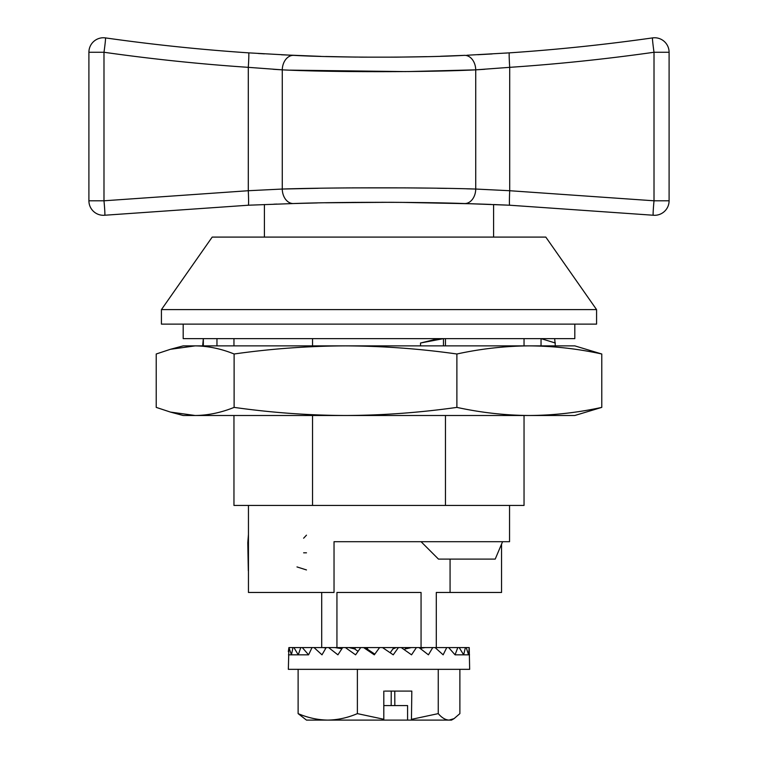 <?xml version="1.0" encoding="UTF-8"?>
<svg xmlns="http://www.w3.org/2000/svg" width="758" height="758" viewBox="0 0 758 758"><rect width="100%" height="100%" fill="white"/><g stroke="black" fill="none" stroke-linecap="round" stroke-linejoin="round"><path stroke-width="1.14" d="M248.453 534.409L247.79 542.737L248.311 570.727M248.453 505.434L248.453 592.462L334.032 592.462L334.032 541.695L509.547 541.695L509.547 505.434M450.072 559.101L450.072 592.462L501.55 592.462L501.55 544.111M596.574 324.121L161.426 324.121L161.426 309.615L596.574 309.615L596.574 324.121M596.574 309.615L545.807 237.093L212.193 237.093L161.426 309.615M233.957 415.498L233.957 505.434L524.043 505.434L524.043 415.498M421.06 541.695L438.465 559.101L495.211 559.101L502.582 541.695M445.467 505.434L445.467 415.498M445.467 345.875L445.467 338.627M524.043 345.875L524.043 338.627M233.957 345.875L233.957 338.627M312.533 505.434L312.533 415.498M312.533 345.875L312.533 338.627M296.984 566.927L306.478 569.94M306.478 535.167L303.626 538.208M303.626 552.819L306.478 552.819M507.055 53.013L505.861 53.088M492.16 53.941L477.796 54.728M466.871 55.249L509.31 52.861C557.244 49.64 604.988 44.646 652.553 37.9C604.988 44.646 557.244 49.64 509.31 52.861A14.506 0.578 86.2 0 0 509.708 67.339L475.73 69.85C427.351 72.275 330.706 72.275 282.27 69.85L248.292 67.339A14.506 0.578 -86.2 0 0 248.69 52.861L293.659 55.362C336.23 57.769 421.827 57.76 464.341 55.362L440.483 56.263M669.096 200.794A14.506 14.506 0 0 1 653.225 215.234L509.632 205.219L464.55 203.542C421.808 201.922 336.135 201.922 293.45 203.542L248.368 205.219A14.506 0.578 -92.6 0 0 248.292 190.722L248.292 67.339C200.008 64.089 151.903 59.058 103.988 52.264A14.506 0.569 -81.9 0 0 105.447 37.9C153.012 44.646 200.756 49.64 248.69 52.861C200.756 49.64 153.012 44.646 105.447 37.9A14.506 14.506 0 0 0 88.904 52.264L88.904 200.794A14.506 14.506 0 0 0 104.775 215.234L248.368 205.219L104.775 215.234A14.506 0.578 -95.4 0 0 103.988 200.794L248.292 190.722L282.27 189.045C330.659 187.416 427.275 187.416 475.73 189.045L509.708 190.722L654.012 200.794A14.506 0.578 -84.6 0 0 653.225 215.234L509.632 205.219A14.506 0.578 -87.4 0 1 509.708 190.722L509.708 67.339C557.992 64.089 606.097 59.058 654.012 52.264L654.012 200.794L669.096 200.794A14.506 14.506 0 0 1 653.225 215.234A14.506 14.506 0 0 0 669.096 200.794L669.096 52.264L654.012 52.264A14.506 0.569 81.9 0 1 652.553 37.9A14.506 14.506 0 0 1 669.096 52.264M320.833 56.367L281.408 54.784M264.428 53.856L258.26 53.486M426.801 56.651L397.543 57.144M397.088 57.153L360.903 57.153M360.457 57.144L359.538 57.134M356.165 57.096L325.646 56.499M273.183 69.281L282.27 69.85A14.506 10.745 -87.5 0 1 293.659 55.362M250.633 205.115L251.883 205.058M318.237 188.278L282.27 189.045A14.506 10.745 -91.7 0 0 293.45 203.542L317.384 202.936M342.066 202.519L390.038 202.301M390.692 202.301L412.096 202.471M413.072 202.481L424.85 202.642M424.887 202.642L428.725 202.708M433.51 202.793L443.932 203.002M460.656 203.428L461.745 203.457M477.568 189.112L466.748 188.818M446.651 188.391L437.3 188.24M428.526 188.107L406.904 187.88M405.767 187.87L352.224 187.87M349.997 187.889L346.235 187.918M466.236 647.578L469.221 647.578L468.548 654.827L466.236 647.578L465.393 647.578L463.65 654.827L459.206 647.578L457.794 647.578L455.056 654.827L448.67 647.578L421.06 647.578L421.06 592.462L336.94 592.462L336.94 647.578L334.989 647.578L341.905 648.715M436.295 647.578L436.295 592.462L450.072 592.462M321.705 647.578L321.705 592.462M390.18 652.742L393.885 647.578L379.578 647.578L374.31 654.827L363.603 647.578L360.723 647.578L355.587 654.827L345.373 647.578L342.663 647.578L337.897 654.827L328.602 647.578L322.899 647.578L325.949 647.976M421.06 647.578L416.407 647.578L411.537 654.827L401.276 647.578L398.414 647.578L393.241 654.827L382.515 647.578M416.407 647.578L401.276 647.578L406.042 647.578L404.516 649.833M398.414 647.578L396.216 647.578L392.976 648.943L393.923 647.578L396.216 647.578L393.885 647.578M360.723 647.578L349.012 647.578L354.649 648.943L355.625 647.578L345.373 647.578M342.663 647.578L336.94 647.578M491.089 204.442L484.94 204.215M474.271 203.845L428.185 202.699M407.738 202.424L381.662 202.282M509.48 205.21L493.591 204.537L493.591 237.093M355.853 202.377L351.579 202.414M273.875 204.186L277.002 204.073M296.842 203.438L314.57 202.992M325.656 202.774L390.067 202.301M400.527 202.358L473.579 203.817M467.013 203.618L484.788 204.205M487.764 204.319L489.516 204.385M88.904 52.264L88.904 200.794A14.506 14.506 0 0 0 104.775 215.234A14.506 14.506 0 0 1 88.904 200.794L103.988 200.794L103.988 52.264L88.904 52.264M408.249 71.565L475.73 69.85A14.506 10.745 -92.5 0 0 464.341 55.362M464.55 203.542A14.506 10.745 -88.3 0 0 475.73 189.045L475.73 69.85L484.807 69.281M290.096 70.143L405.786 71.593M391.242 691.088L391.175 705.594L383.804 705.594M384.875 691.088L411.821 691.088L411.442 720.1L407.586 720.1L407.586 705.594L391.175 705.594M394.842 705.594L394.776 691.088M368.104 647.578L364.333 647.578L367.09 648.943L368.104 647.578L379.578 647.578M383.804 691.088L383.804 719.266L357.378 713.619L357.378 669.333M407.586 720.1L383.425 720.1L383.804 719.266M326.186 647.578L321.989 654.827L314.039 647.578L312.021 647.578L308.582 654.827L302.309 647.578L300.784 647.578L298.254 654.827L293.933 647.578L292.967 647.578L291.451 654.827L288.902 647.578L288.343 669.333L469.657 669.333L469.221 647.578M288.343 651.586L288.902 647.578M446.756 647.578L443.146 654.827L435.092 647.578M432.752 647.578L428.422 654.827L419.06 647.578M298.245 654.827L288.476 654.827M292.967 647.578L289.281 647.578M308.582 654.827L298.254 654.827M300.784 647.578L293.933 647.578M312.021 647.578L302.309 647.578M322.899 647.578L314.039 647.578M334.989 647.578L328.602 647.578M354.649 648.943L358.06 651.321M367.09 648.943L374.803 654.145M364.333 647.578L363.603 647.578M411.376 647.578L405.293 648.943L406.136 647.578M425.124 647.578L420.112 648.365M436.854 647.578L435.319 647.768M448.67 647.578L457.794 647.578M455.065 654.827L469.524 654.827M459.206 647.578L465.393 647.578M438.257 669.333L438.257 713.619L411.821 719.266M383.425 720.1L327.75 720.1C337.85 719.929 347.723 717.769 357.378 713.619M298.121 713.619L306.478 720.1L327.75 720.1C317.678 719.92 307.795 717.76 298.121 713.619L298.121 669.333M411.442 720.1L451.522 720.1L449.068 720.1L454.07 718.631L459.879 713.619L459.879 669.333M438.257 713.619C441.781 717.76 445.391 719.92 449.068 720.1M574.81 324.121L574.81 338.627L183.19 338.627L183.19 324.121M170.417 412.077L183.19 415.498L195.176 415.498L170.417 412.077L156.224 407.387L156.224 353.995L170.417 349.296L195.176 345.875L541.449 345.875M555.349 345.875L554.657 338.627M541.041 345.875L541.041 338.627L555.349 343.014M216.959 338.627L216.959 345.875L345.506 345.875C382.629 346.036 419.761 348.737 456.885 353.995L456.885 407.387C419.761 412.636 382.629 415.346 345.506 415.498L541.449 415.498M456.885 353.995C481.036 348.737 505.188 346.036 529.33 345.875L574.81 345.875L601.776 353.995L601.776 407.387L574.81 415.498L529.33 415.498C505.188 415.346 481.036 412.636 456.885 407.387M170.417 349.296L183.19 345.875L195.176 345.875C208.147 346.036 221.128 348.737 234.118 353.995C271.241 348.737 308.373 346.036 345.506 345.875M216.551 415.498L345.506 415.498C308.373 415.346 271.241 412.636 234.118 407.387C221.128 412.636 208.147 415.346 195.176 415.498L345.506 415.498M529.33 345.875C553.482 346.036 577.624 348.737 601.776 353.995M234.118 353.995L234.118 407.387M601.776 407.387C577.624 412.636 553.482 415.346 529.33 415.498M203.343 345.875L203.343 338.627L202.651 345.875M443.458 345.875L443.458 338.627L420.529 343.014L420.529 345.875M438.456 338.627L420.529 343.014M282.27 69.85L282.27 189.045M264.409 204.537L264.409 237.093M451.522 720.1L454.07 718.631"/></g></svg>
